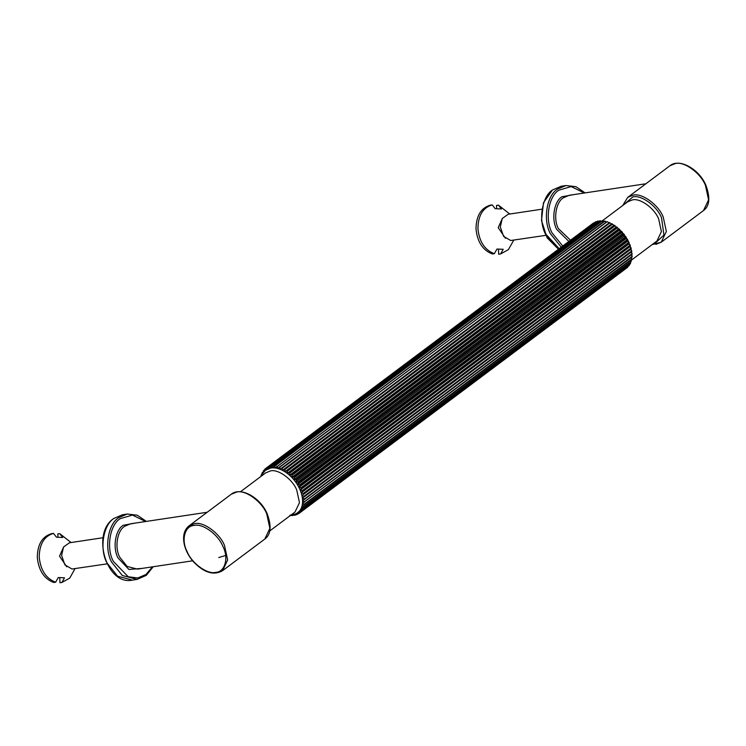 <?xml version="1.0" encoding="UTF-8"?>
<svg xmlns="http://www.w3.org/2000/svg" width="746" height="746" viewBox="0 0 746 746"><rect width="100%" height="100%" fill="white"/><g stroke="black" fill="none" stroke-linecap="round" stroke-linejoin="round"><path stroke-width="1.12" d="M597.928 222.056L597.276 221.301L269.893 466.446L268.896 468.441L268.299 466.968L595.681 221.823L596.809 221.655M597.518 221.18L598.05 221.049L597.518 221.18M595.578 221.87L267.907 467.136L267.068 469.225L266.462 467.919L594.553 222.541M593.536 222.97L266.108 468.152L265.445 470.297L264.849 469.169L265.874 468.404M264.541 469.467L264.037 471.668L263.469 470.717L264.075 470.269M629.745 264.205L629.27 265.371L301.888 510.525L300.591 509.527L301.505 507.644L303.603 506.991L630.985 261.837L630.529 261.268L630.342 263.497L302.96 508.651L301.505 507.644L302.149 505.546L304.172 504.706L631.554 259.552L631.125 261.389L303.743 506.534L302.149 505.546L302.512 503.261L631.825 257.081L631.629 259.058L304.247 504.212L302.512 503.261L302.606 500.808L631.797 254.451L631.843 256.549L304.461 501.704L302.606 500.808L302.41 498.235L631.433 251.859L631.759 253.892L304.377 499.046L302.41 498.235L301.934 495.568L630.967 249.183L631.377 251.132L303.995 496.277L301.934 495.568L301.188 492.845L630.221 246.46L630.706 248.287L303.324 493.432L301.188 492.845L300.181 490.094L629.204 243.718L629.755 245.415L302.372 490.56L300.181 490.094L298.922 487.371L627.945 240.995L628.533 242.534L301.151 487.688L298.922 487.371L297.43 484.704L626.453 238.319L627.06 239.708L299.678 484.853L297.43 484.704L295.724 482.121L624.747 235.736L625.353 236.958L297.971 482.103L295.724 482.121L293.831 479.659L622.854 233.284L623.442 234.319L296.059 479.473L293.831 479.659L291.77 477.365L620.803 230.99L621.353 231.838L293.971 476.992L291.77 477.365L289.579 475.258L618.602 228.882L619.105 229.544L291.714 474.698L289.579 475.258L287.275 473.374L616.308 226.989L616.728 227.474L289.345 472.619L287.275 473.374L284.907 471.733L613.93 225.348L286.884 470.791L284.907 471.733L282.482 470.353L611.515 223.968L284.357 469.234L282.482 470.353L280.058 469.262L609.193 222.812L280.058 469.262L277.652 468.469L277.288 466.474L604.67 221.32L606.685 222.084L277.652 468.469L275.302 467.984L274.854 466.091L602.236 220.947L604.157 221.217L275.302 467.984L273.045 467.817L272.523 466.054L599.905 220.909L602.069 221.431L601.742 220.909L274.36 466.064L273.045 467.817L270.901 467.966L270.332 466.343L597.714 221.198L599.924 221.59L599.439 220.937L272.057 466.091L270.901 467.966L265.445 470.297L262.872 473.3L263.469 470.717M262.34 472.544L262.872 473.3L262.741 472.246M262.144 472.759L261.762 474.409M262.872 473.3L261.958 475.183L261.492 474.605M261.333 475.081L261.025 476.358M290.949 515.383L292.581 515.542M290.744 515.533L290.418 515.01L292.563 514.861L294.968 515.272L294.558 514.386L296.61 514.731L297.197 514.46L296.386 513.612L298.969 513.462L298.018 512.53L300.256 512.427L627.759 267.161M293.355 515.281L292.563 514.861L296.386 513.612L299.416 511.159L301.636 510.879L629.242 265.417M293.047 515.505L292.563 514.861M295.677 514.796L295.211 515.15M297.934 513.91L296.805 514.628M626.612 268.047L298.642 513.677M628.412 266.182L300.563 512.129L299.416 511.159L300.591 509.527L302.755 509.052L630.146 263.907L629.615 263.142L630.146 263.907L630.603 263.161L630.342 263.683M632.104 256.792L632.132 255.859L631.825 257.081M302.41 498.235L631.433 251.859L631.601 250.32L631.806 251.486M632.095 254.19L632.021 253.136L631.797 254.451M301.934 495.568L630.967 249.183L630.892 247.467L631.237 248.716M301.188 492.845L302.587 491.157L629.969 246.003L630.221 246.46L629.913 244.595L630.389 245.9M300.181 490.094L301.421 488.276L628.803 243.131L629.204 243.718L628.664 241.741L629.279 243.075M298.922 487.371L300.004 485.432L627.386 240.287L627.945 240.995L627.181 238.953L627.927 240.277M297.43 484.704L298.344 482.662L625.726 237.517L626.453 238.319L624.747 235.736M295.724 482.121L296.47 480.004L623.852 234.85L622.854 233.284M293.831 479.659L294.409 477.487L621.791 232.342L619.264 229.059M291.77 477.365L292.19 475.155L619.572 230.001L616.933 227.054M289.579 475.258L289.84 473.029L617.222 227.884L614.499 225.292M287.275 473.374L287.397 471.146L614.779 226.001L612.018 223.791M284.907 471.733L284.879 469.532L612.261 224.378L609.51 222.569M282.482 470.353L282.333 468.199L609.715 223.054L607.002 221.655M280.058 469.262L279.797 467.173L606.657 221.851M604.157 221.217L605.388 221.217L604.512 221.04M599.924 221.59L599.439 220.937L600.39 220.751L599.747 220.797M218.755 557.551L224.732 555.742M103.116 537.717L69.443 542.78L63.559 547.023L61.601 555.434L64.883 564.862L71.989 569.012L107.051 563.873M57.946 536.943L57.815 533.931L59.727 533.642L62.72 537.465L56.472 537.195L53.488 533.381L51.567 533.67C42.242 536.477 37.486 544.393 37.3 557.421C38.643 570.503 44.117 578.859 53.731 582.486L55.642 582.197L58.263 577.535L64.501 577.805L61.89 582.467L59.969 582.757L59.755 577.917M63.699 546.79L59.512 556.143L66.711 566.792M53.488 533.381C44.163 536.188 39.407 544.104 39.221 557.131C40.564 570.214 46.038 578.57 55.642 582.197M61.89 582.467L69.714 578.141L75.02 568.685M71.084 542.538L59.727 533.642M541.82 209.206L508.147 214.27L502.263 218.513L500.305 226.933L503.587 236.351L510.693 240.501L545.755 235.363M496.65 208.442L496.519 205.43L498.431 205.141L501.424 208.955L495.176 208.684L492.192 204.87L490.271 205.159C480.946 207.966 476.19 215.883 476.004 228.91C477.347 242.002 482.821 250.358 492.435 253.976L494.346 253.687L496.967 249.033L503.205 249.295L500.594 253.957L498.673 254.246L498.459 249.406M502.403 218.289L498.216 227.633L505.415 238.282M492.192 204.87C482.867 207.677 478.111 215.594 477.925 228.621C479.268 241.713 484.741 250.069 494.346 253.687M500.594 253.957L508.418 249.63L513.724 240.184M509.788 214.027L498.431 205.141M265.063 509.658L259.543 502.272M240.417 491.791L265.697 472.861L270.425 470.931C278.081 468.758 292.544 479.23 296.731 489.982L299.482 502.655L295.024 512.026L269.744 530.947M261.958 475.183L261.715 475.836M628.44 241.406L627.973 240.454M627.834 240.184L616.942 227.25M602.348 220.769L627.628 201.84L632.347 199.919C640.012 197.737 654.475 208.209 658.662 218.96L661.413 231.633L656.956 241.005L631.461 260.093M623.647 204.814L632.822 196.953C641.178 194.575 656.946 205.989 661.506 217.711L663.94 235.074L654.494 243.839L652.974 243.979M272.057 466.091L272.523 466.054M274.36 466.064L274.854 466.091M276.775 466.362L277.288 466.474M279.274 467.005L279.797 467.173M281.811 467.966L282.333 468.199M284.357 469.234L284.879 469.532M286.884 470.791L287.397 471.146M289.345 472.619L289.84 473.029M291.714 474.698L292.19 475.155M293.971 476.992L294.409 477.487M296.059 479.473L296.47 480.004M297.971 482.103L298.344 482.662M299.678 484.853L300.004 485.432M301.151 487.688L301.421 488.276M302.372 490.56L302.587 491.157M303.324 493.432L303.482 494.029M303.995 496.277L304.098 496.855M304.377 499.046L304.415 499.606M304.461 501.704L304.443 502.226M304.247 504.212L304.172 504.706M194.408 523.683C203.173 521.184 219.725 533.166 224.509 545.466L227.651 559.976L222.55 570.69L264.783 539.069L269.875 528.355L266.742 513.854C261.949 501.554 245.397 489.572 236.631 492.062L231.223 494.262L188.999 525.883L194.408 523.683M627.703 197.373L669.927 165.752L675.335 163.551C684.101 161.061 700.653 173.044 705.446 185.344L708.579 199.844L703.487 210.568L661.254 242.18L666.355 231.465L663.213 216.965C658.429 204.665 641.877 192.682 633.112 195.172L627.703 197.373L622.742 205.495M655.855 244.39L661.254 242.18L652.069 244.66M194.119 525.454C184.803 525.734 180.952 540.104 187.106 551.583C191.666 563.305 207.444 574.728 215.79 572.35C225.106 572.07 228.966 557.7 222.802 546.221C218.242 534.5 202.474 523.086 194.119 525.454M570.513 240.212L558.4 228.621C553.159 219.128 555.873 202.175 563.351 197.793L569.254 195.275L645.896 183.758M574.112 194.547L561.924 196.767C554.026 201.401 551.145 219.333 556.693 229.367L568.881 241.434M562.745 246.021L552.031 232.864C544.767 219.716 548.534 196.245 558.885 190.174L571.147 186.565L584.342 193.009M585.088 192.897L575.959 186.696L565.972 185.521L557.458 189.148C546.687 195.471 542.762 219.921 550.324 233.61L561.244 247.159M558.577 249.145L545.606 234.319C538.043 220.63 541.96 196.179 552.739 189.857L561.253 186.23L565.972 185.521M545.54 233.834L559.192 248.688M192.608 560.815L137.367 569.114L127.118 566.419L119.696 557.131C114.455 547.639 117.169 530.686 124.647 526.303L130.55 523.785L207.192 512.26M135.408 523.058L123.221 525.277C115.322 529.902 112.441 547.834 117.989 557.877L128.909 569.45L142.225 568.387M152.454 566.848L145.964 574.485L137.786 577.973L128.228 576.77L113.327 561.365C106.063 548.226 109.83 524.755 120.181 518.684L132.443 515.076L145.638 521.519M146.384 521.407L137.255 515.206L127.268 514.031L118.754 517.659C107.983 523.972 104.058 548.431 111.62 562.12L122.316 575.511L137.096 579.409L146.3 575.352L153.2 566.736M137.096 579.409L132.378 580.118L117.598 576.22L106.902 562.829C99.339 549.14 103.256 524.68 114.035 518.367L122.549 514.74L127.268 514.031M289.635 515.635L290.399 515.691M261.259 474.876L261.063 475.538M622.518 232.426L621.493 231.279M624.523 234.925L623.572 233.684M626.332 237.554L625.474 236.258M188.999 525.883C184.103 529.912 182.537 536.113 184.299 544.496C185.81 550.828 188.952 556.693 193.708 562.092C204.236 572.807 213.85 575.679 222.55 570.69M231.223 494.262C240.538 486.476 260.084 497.284 267.049 513.425C271.758 526.023 270.994 534.565 264.783 539.069M669.927 165.752C679.242 157.975 698.788 168.773 705.753 184.924C710.462 197.513 709.698 206.064 703.487 210.568M558.474 249.22L547.042 237.732L541.493 220.49L543.489 202.744L552.488 189.96L561.253 186.23M132.378 580.118C106.613 585.908 90.947 533.287 113.784 518.47L122.549 514.74"/></g></svg>
